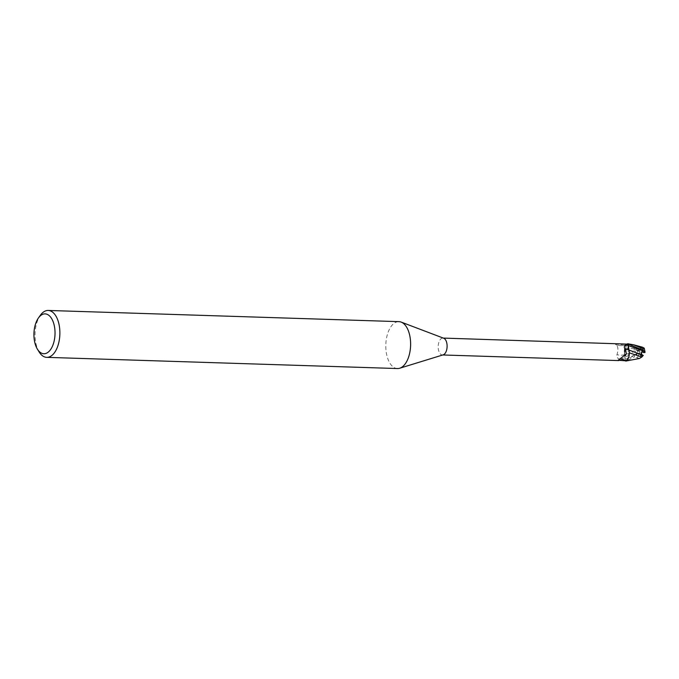 <?xml version="1.0" encoding="UTF-8"?>
<svg xmlns="http://www.w3.org/2000/svg" width="679" height="679" viewBox="0 0 679 679"><rect width="100%" height="100%" fill="white"/><g stroke="black" fill="none" stroke-linecap="round" stroke-linejoin="round"><path stroke-width="0.51" stroke-dasharray="3.4 2.55" d="M626.929 356.348A3.955 2.096 91.8 0 1 626.768 356.356A3.955 2.096 91.8 0 1 624.799 352.486A3.955 2.096 91.8 0 1 626.861 348.446A3.955 2.096 91.8 0 1 627.023 348.437A3.955 2.096 91.8 0 1 628.992 352.316A3.955 2.096 91.8 0 1 626.929 356.348A3.955 2.096 91.8 0 1 626.768 356.356A3.955 2.096 91.8 0 1 624.799 352.486A3.955 2.096 91.8 0 1 626.861 348.446A3.955 2.096 91.8 0 1 627.023 348.437A3.955 2.096 91.8 0 1 628.992 352.316A3.955 2.096 91.8 0 1 626.929 356.348M639.058 350.61L637.284 350.568L638.039 354.039L639.533 353.572L640.127 352.045L639.058 350.61A3.955 2.096 91.8 0 1 640.696 348.887A3.955 2.096 91.8 0 1 640.857 348.887A3.955 2.096 91.8 0 1 642.801 352.019M643.064 355.1L640.849 356.806L639.745 354.294L639.015 354.379A5.279 2.792 91.8 0 1 638.939 353.182L634.313 355.227L639.533 353.572M642.41 355.075A3.955 2.096 91.8 0 1 640.772 356.789A3.955 2.096 91.8 0 1 640.611 356.798A3.955 2.096 91.8 0 1 638.667 353.666M397.461 368.544A23.459 12.4 91.8 0 1 385.799 345.603A23.459 12.4 91.8 0 1 398.004 321.685A23.459 12.4 91.8 0 1 398.963 321.651M443.175 354.845A8.445 4.464 91.8 0 1 442.716 354.947A8.445 4.464 91.8 0 1 442.377 354.956A8.445 4.464 91.8 0 1 438.176 346.697A8.445 4.464 91.8 0 1 442.572 338.091A8.445 4.464 91.8 0 1 442.92 338.074A8.445 4.464 91.8 0 1 443.71 338.235M39.17 352.011A23.459 12.4 91.8 0 1 40.341 315.302M642.504 347.207L639.924 348.65L624.442 352.062L626.742 344.363L624.349 352.978A7.545 3.989 91.8 0 0 624.663 354.761A3.785 2.003 91.8 0 1 625.3 359.199L624.884 360.956L625.3 359.174L624.349 352.978A7.545 3.989 91.8 0 1 625.546 345.967A7.545 3.989 91.8 0 1 627.048 344.168L624.273 345.263A9.082 5.407 -179.9 0 1 617.754 345.255A9.082 5.407 -179.9 0 1 615.7 344.593L617.754 345.255M619.197 343.701L616.439 343.88L615.7 344.593C618.077 345.934 618.518 349.295 617.007 354.659C616.142 357.103 617.542 358.75 621.226 359.615L625.062 360.311A8.445 4.464 91.8 0 0 626.242 360.812M627.277 344.168C623.517 345.959 619.604 346.086 615.556 344.55L615.7 344.593M618.654 359.819A9.54 2.292 36 0 0 618.196 360.133M621.718 359.047A9.082 2.181 36 0 0 620.581 358.784A9.082 2.181 36 0 0 620.3 358.775A9.082 2.181 36 0 0 619.435 359.607M629.246 351.815L628.05 358.826M634.313 355.227L634.865 354.896C636.427 354.031 636.919 352.757 636.342 351.068L624.714 354.727L625.062 360.311M624.892 360.956L625.283 359.183L624.638 354.744M627.107 344.228A9.082 5.407 -179.9 0 1 624.273 345.263M624.315 344.236A9.54 5.67 -179.9 0 1 616.439 343.88M624.663 354.761A9.574 5.695 -179.9 0 1 617.007 354.659M624.357 352.087L625.546 345.967L626.81 344.287M626.742 344.363L627.668 343.752L626.742 344.363M629.331 352.842L629.187 355.287M629.026 356.152L626.878 360.43L629.144 355.567M629.28 354.514L629.238 352.707M640.127 352.045L637.284 350.568L639.711 350.627L639.321 350.245L636.52 350.169L636.342 351.068M639.711 350.627L641.095 348.887L643.717 351.45A3.955 2.096 91.8 0 1 643.828 352.639M629.051 350.075L628.652 349.329M624.96 360.617L638.226 353.216M634.585 355.066L634.228 355.27A8.802 4.651 91.8 0 0 634.534 356.882L625.843 361.075M639.312 350.322L640 348.573M639.372 358.504L634.534 356.882M625.928 361.041L626.878 360.43M639.015 354.379L637.505 357.493M643.717 351.45L644.439 351.366L644.609 349.201M638.939 353.182L639.635 353.105L638.039 354.039L637.275 350.559L636.52 350.169M639.745 354.294A3.955 2.096 91.8 0 1 639.635 353.105M634.865 354.905L625.308 359.183A13.224 7.859 -179.9 0 1 621.226 359.615M644.439 351.366A5.279 2.792 91.8 0 1 644.524 352.562M618.136 360.26L620.581 358.784M620.3 358.775C622.762 359.132 624.79 357.51 626.369 353.903M640.857 348.887L627.023 348.437L641.095 348.887"/><path stroke-width="1.02" d="M38.423 317.993L40.341 315.302A23.459 12.4 91.8 0 1 47.267 310.49A23.459 12.4 91.8 0 1 48.217 310.456L398.963 321.651A23.459 12.4 91.8 0 1 401.162 322.092A23.459 12.4 91.8 0 1 410.6 345.492A23.459 12.4 91.8 0 1 399.685 368.239A23.459 12.4 91.8 0 1 398.412 368.51A23.459 12.4 91.8 0 1 397.461 368.544L46.724 357.349A23.459 12.4 91.8 0 1 39.17 352.011L37.43 349.201A19.946 10.541 91.8 0 1 38.423 317.993A19.946 10.541 91.8 0 1 44.313 313.91A19.946 10.541 91.8 0 1 55.033 332.608A19.946 10.541 91.8 0 1 44.653 353.708A19.946 10.541 91.8 0 1 37.43 349.201M48.217 310.456A23.459 12.4 91.8 0 1 59.879 333.397A23.459 12.4 91.8 0 1 47.674 357.315A23.459 12.4 91.8 0 1 46.724 357.349M626.878 360.43L625.928 361.041A8.742 4.617 91.8 0 1 625.062 360.625A8.742 4.617 91.8 0 0 625.928 361.041L628.05 358.826A7.545 3.989 91.8 0 1 626.242 360.812L618.136 360.26M442.776 354.973L618.654 360.583L618.136 360.303L626.369 353.903L625.665 349.778C623.772 347.58 623.882 345.976 625.996 344.966L628.533 344.482L628.296 345.594A13.224 3.174 36 0 0 625.996 344.966M621.2 360.303A9.54 2.292 36 0 0 618.654 359.819M625.665 349.778A9.574 2.3 36 0 1 628.932 350.033A3.785 2.003 91.8 0 1 628.296 345.594M625.13 360.642A9.082 2.181 36 0 0 621.718 359.047M628.932 350.033A7.545 3.989 91.8 0 1 629.246 351.815A7.545 3.989 91.8 0 1 628.05 358.826M626.887 344.27L627.048 344.168A7.545 3.989 91.8 0 1 627.354 343.981A8.445 4.464 91.8 0 1 628.533 344.482M627.107 344.228A9.082 5.407 -179.9 0 0 627.32 344.109L443.319 338.091M401.162 322.092L443.71 338.235A8.445 4.464 91.8 0 1 447.105 346.663A8.445 4.464 91.8 0 1 443.175 354.845L399.685 368.239M633.583 344.788L642.504 347.207L644.261 348.2L642.954 348.675L633.583 344.788L627.668 343.752A8.742 4.617 91.8 0 1 628.618 344.228L643.259 350.288L644.948 352.52M628.559 344.499L628.618 344.228A8.742 4.617 91.8 0 0 627.668 343.752L626.81 344.287M628.695 343.837L628.313 345.611L629.246 351.815M625.928 361.041L639.372 358.504L641.816 357.035L629.331 352.842M629.187 355.287L629.026 356.152M642.631 349.677L640.815 354.48L629.051 350.075L629.314 352.842L628.355 345.619L628.958 350.041M644.261 348.2L645.05 352.172L643.828 352.639L642.071 351.595L642.801 352.019L641.935 352.112L641.341 353.64L642.41 355.066A3.955 2.096 91.8 0 1 642.41 355.075L640.645 355.007L641.935 352.112M641.341 353.64L640.645 355.007L643.234 355.465L640.458 355.372L640.815 354.48M645.05 352.163L642.419 350.305L640.458 355.372M629.144 355.567L629.28 354.514M624.969 360.608L624.96 360.617A8.793 4.651 91.8 0 0 625.843 361.075M643.285 355.397L641.714 357.112M627.752 343.718A8.793 4.651 91.8 0 1 628.635 344.168M642.309 350.644L628.321 345.603M642.954 348.675A8.802 4.651 91.8 0 1 643.259 350.288"/></g></svg>
